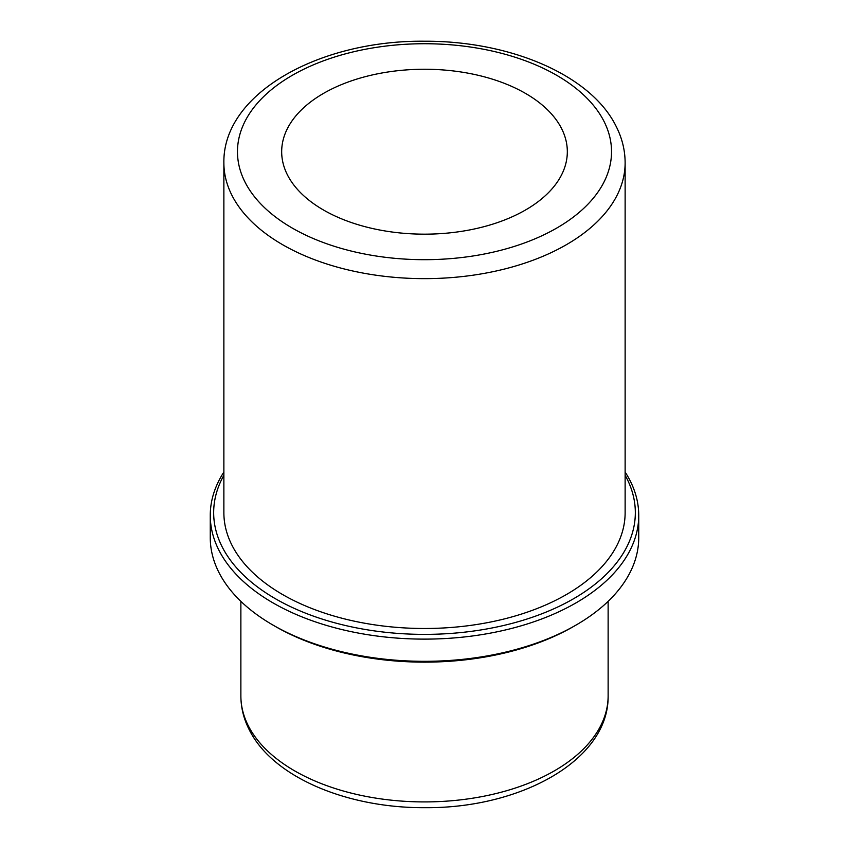<?xml version="1.0" encoding="UTF-8"?>
<svg xmlns="http://www.w3.org/2000/svg" width="849" height="849" viewBox="0 0 849 849"><rect width="100%" height="100%" fill="white"/><g stroke="black" fill="none" stroke-linecap="round" stroke-linejoin="round"><path stroke-width="1.27" d="M287.45 174.926A142.823 82.459 180 0 1 281.677 151.706A142.823 82.459 180 0 1 404.188 70.085A142.823 82.459 180 0 1 561.55 128.496A142.823 82.459 180 0 1 567.323 151.706A142.823 82.459 180 0 1 444.812 233.326A142.823 82.459 180 0 1 287.45 174.926M625.129 472.065A214.235 123.689 180 0 1 630.064 480.608A214.235 123.689 180 0 1 638.735 515.428L638.735 537.64A214.235 123.689 180 0 1 575.983 625.097L573.584 626.488A210.828 121.725 180 0 1 275.416 626.488L273.017 625.097A214.235 123.689 180 0 1 218.936 572.47A214.235 123.689 180 0 1 210.265 537.64L210.265 515.428A214.235 123.689 180 0 1 223.871 472.065M575.983 625.097A214.235 123.689 180 0 1 273.017 625.097M638.735 515.428A214.235 123.689 180 0 1 454.968 637.864A214.235 123.689 180 0 1 218.936 550.258A214.235 123.689 180 0 1 210.265 515.428M625.129 475.249A210.828 121.725 180 0 1 626.806 478.39A210.828 121.725 180 0 1 483.856 629.459A210.828 121.725 180 0 1 222.194 546.926A210.828 121.725 180 0 1 223.871 475.249M231.989 545.27A200.629 115.835 180 0 1 223.871 512.658L223.871 162.817A200.629 115.835 180 0 0 231.989 195.419A200.629 115.835 180 0 0 453.037 277.464A200.629 115.835 180 0 0 625.129 162.817L625.129 512.658A200.629 115.835 180 0 1 453.037 627.315A200.629 115.835 180 0 1 231.989 545.27M248.301 725.757A183.628 106.019 180 0 1 240.872 695.904C240.914 707.588 243.705 718.859 249.224 729.705C272.741 777.291 347.337 808.227 425.2 807.675C520.692 808.481 609.02 760.057 608.128 695.904A183.628 106.019 180 0 1 450.617 800.84A183.628 106.019 180 0 1 248.301 725.757M603.968 121.301A187.024 107.982 180 0 1 477.159 255.316A187.024 107.982 180 0 1 245.032 182.111A187.024 107.982 180 0 1 371.841 48.096A187.024 107.982 180 0 1 603.968 121.301M240.872 601.347L240.872 695.904M608.128 601.347L608.128 695.904M223.871 162.817C222.746 93.231 319.627 40.105 424.394 41.23C509.4 40.763 590.649 74.68 616.087 126.246C622.073 138.005 625.087 150.188 625.129 162.817"/></g></svg>
